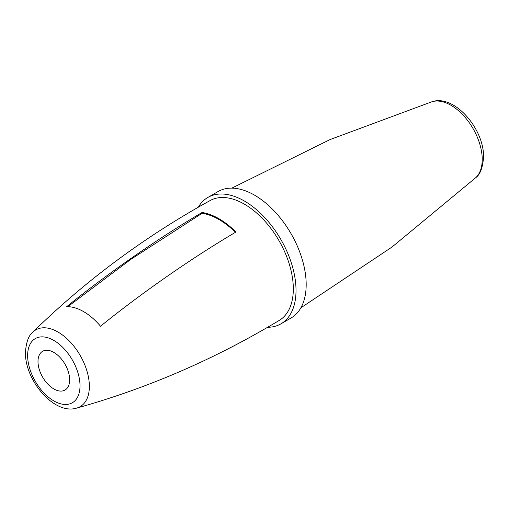 <?xml version="1.0" encoding="UTF-8"?>
<svg xmlns="http://www.w3.org/2000/svg" width="509" height="509" viewBox="0 0 509 509"><rect width="100%" height="100%" fill="white"/><g stroke="black" fill="none" stroke-linecap="round" stroke-linejoin="round"><path stroke-width="0.76" d="M280.904 323.864A73.003 42.152 60 0 0 296.022 290.442A73.003 42.152 -120 0 0 264.158 216.974A73.003 42.152 -120 0 0 207.901 197.416L218.056 191.549A73.003 42.152 -120 0 1 274.313 211.108A73.003 42.152 -120 0 1 306.176 284.576A73.003 42.152 60 0 1 291.059 317.998L280.904 323.864A73.003 42.152 60 0 1 267.639 327.281M207.901 197.416A73.003 42.152 -120 0 0 198.306 207.188M293.318 288.877A69.173 39.937 60 0 1 279.39 320.307C215.167 359.01 147.604 388.278 76.694 408.097A44.334 25.596 -120 0 0 89.361 386.846A44.334 25.596 -120 0 0 89.361 386.344A44.334 25.596 -120 0 0 67.85 339.554A44.334 25.596 -120 0 0 32.843 332.142C85.461 280.65 144.588 236.768 210.223 200.501A69.173 39.937 60 0 1 263.382 219.544A69.173 39.937 60 0 1 293.318 288.877M66.685 306.685C103.823 276.533 154.933 240.235 202.086 212.482A69.23 39.969 60 0 1 235.941 232.028C188.814 259.762 137.704 296.053 100.534 326.231A51.256 29.592 60 0 0 66.685 306.685M53.82 352.393A22.383 12.922 -120 0 0 42.635 351.286A22.383 12.922 -120 0 0 39.199 369.216A22.383 12.922 -120 0 0 53.82 388.94A22.383 12.922 -120 0 0 65.012 390.047A22.383 12.922 -120 0 0 68.441 372.117A22.383 12.922 -120 0 0 53.82 352.393M235.425 232.333A68.289 39.428 -120 0 0 202.086 213.303L130.883 259.316L67.792 306.679M202.086 212.482L202.086 213.303M27.632 355.123A37.042 21.384 -120 0 0 27.632 355.543A37.042 21.384 -120 0 0 53.642 400.806A37.042 21.384 -120 0 0 80.015 386.21A37.042 21.384 -120 0 0 80.015 385.79A37.042 21.384 -120 0 0 54.005 340.527A37.042 21.384 -120 0 0 27.632 355.123M482.22 158.967A44.207 25.52 60 0 1 482.227 159.425A44.207 25.52 60 0 1 475.718 177.711C480.178 174.536 482.793 167.626 483.55 156.976L483.55 156.511C483.862 128.732 454.289 93.974 431.88 101.775A44.207 25.52 60 0 1 464.577 116.746A44.207 25.52 60 0 1 482.22 158.967M32.843 332.142C28.746 335.253 26.283 341.87 25.45 351.993L25.45 352.508C24.833 380.147 54.107 415.198 76.694 408.097M231.811 188.133L329.972 139.606L431.88 101.775M300.895 307.792L392 247.043L475.718 177.711"/></g></svg>

